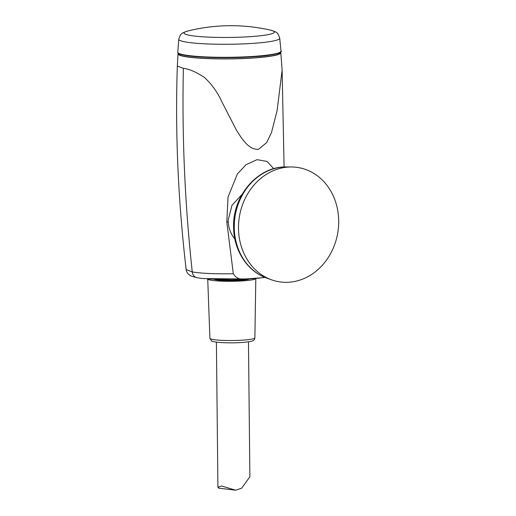 <?xml version="1.0" encoding="UTF-8"?>
<svg xmlns="http://www.w3.org/2000/svg" width="516" height="516" viewBox="0 0 516 516"><rect width="100%" height="100%" fill="white"/><g stroke="black" fill="none" stroke-linecap="round" stroke-linejoin="round"><path stroke-width="0.77" d="M280.485 52.168A51.4 5.573 179.4 0 1 280.807 52.742A51.4 5.573 179.4 0 1 255.175 57.876A51.4 5.573 179.4 0 1 203.607 58.411A51.4 5.573 179.4 0 1 178.014 53.819L177.33 66.042L183.38 68.364C181.877 135.792 184.838 203.639 192.262 271.913A7.127 6.14 -79.9 0 0 197.144 277.763L191.017 276.008L188.998 274.725C186.295 272.261 186.063 269.442 186.16 269.578L192.262 271.913C201.608 273.461 215.295 274.06 233.316 273.719C236.031 278.195 240.05 279.943 245.364 278.975L203.485 278.608M183.38 68.364C188.766 68.828 195.738 71.821 204.291 77.336C211.799 84.205 217.765 92.577 222.19 102.458L236.638 130.548C241.901 138.752 248.654 149.879 258.477 149.343L266.611 142.661L271.487 132.593L277.098 110.598L282.123 70.099L280.807 52.742M178.014 53.819A51.4 5.573 179.4 0 1 178.33 53.238M273.725 168.7L267.133 161.45L257.026 159.67L246.067 164.681L237.405 173.937L228.033 197.086L226.808 222.041L233.316 273.719M242.101 194.313L231.961 205.336L228.169 220.171L228.227 221.938A28.683 24.691 100 0 0 234.838 238.902M338.67 219.635A57.902 49.839 100 0 0 291.308 166.978A57.902 49.839 100 0 0 238.527 229.665A57.902 49.839 100 0 0 271.364 279.756A57.902 49.839 100 0 0 338.67 219.635M264.779 277.331L261.883 277.763L264.947 277.395M245.364 278.975L261.883 277.763M178.633 53.458L178.639 53.851A50.774 5.508 -0.6 0 0 204.084 58.36A50.774 5.508 -0.6 0 0 254.865 57.824A50.774 5.508 -0.6 0 0 280.188 52.793L280.182 52.393M249.273 279.001A18.086 1.961 179.4 0 1 240.837 280.291A18.086 1.961 179.4 0 1 214.295 279.375M255.82 278.427A24.052 2.606 179.4 0 1 255.82 278.44A24.052 2.606 179.4 0 1 231.948 281.291A24.052 2.606 179.4 0 1 207.722 278.982A24.052 2.606 179.4 0 1 207.722 278.963L209.909 338.328A22.485 2.438 -0.6 0 0 209.909 338.361A22.485 2.438 -0.6 0 0 232.561 340.521A22.485 2.438 -0.6 0 0 254.878 337.857C254.517 339.431 254.007 340.289 253.343 340.437C253.904 340.966 245.893 342.798 232.413 342.837C220.861 342.856 213.927 342.224 211.592 340.934L209.909 338.328A22.485 2.438 -0.6 0 1 209.909 338.296M221.57 485.995L217.92 487.336L218.603 488.149L235.573 490.2L221.57 485.995M248.467 341.811L249.879 476.771L241.694 488.194L235.573 490.2M270.261 30.076A178.162 178.162 0 0 0 188.088 30.941L188.088 30.941A45.182 4.902 -0.6 0 0 190.101 35.41A45.182 4.902 -0.6 0 0 251.84 36.552A45.182 4.902 -0.6 0 0 270.261 30.076L270.261 30.076C274.073 31.16 276.137 31.986 276.447 32.566C277.498 32.779 278.588 34.656 279.73 38.203A50.478 5.476 179.4 0 1 254.562 43.254A50.478 5.476 179.4 0 1 203.872 43.776A50.478 5.476 179.4 0 1 178.788 39.261L177.788 52.187A51.613 5.599 -0.6 0 0 203.433 56.805A51.613 5.599 -0.6 0 0 255.265 56.27A51.613 5.599 -0.6 0 0 281.001 51.103C283.232 51.761 274.725 55.644 255.117 56.625C231.529 58.443 197.596 57.792 184.638 55.264C176.24 53.329 178.613 52.98 177.923 52.774L177.788 52.187M226.808 222.041L228.227 221.938M266.637 278.047C247.499 271.403 234.051 250.718 233.619 228.369C231.839 196.725 257.465 166.075 286.283 166.965A57.031 49.091 100 0 0 234.29 228.711A57.031 49.091 100 0 0 266.637 278.047L271.364 279.756M246.79 279.175A18.086 1.961 179.4 0 1 240.83 279.846A18.086 1.961 179.4 0 1 216.791 279.491M255.091 56.625A51.258 5.56 179.4 0 1 178.259 52.98M280.549 51.91A51.258 5.56 179.4 0 1 255.136 56.625M186.16 269.578L186.16 269.578C178.052 199.873 175.105 132.031 177.33 66.042M197.144 277.763L204.284 278.685M284.09 167.01L282.123 70.099M286.283 166.965L291.308 166.978M207.051 278.917L230.278 279.769C238.347 279.853 253.814 278.885 263.818 277.543M254.878 337.857L255.82 278.44M216.404 342.147L217.92 487.304M279.73 38.203L281.001 51.103M188.088 30.941C184.296 32.102 182.251 32.972 181.948 33.553C180.91 33.785 179.852 35.688 178.788 39.261"/></g></svg>
